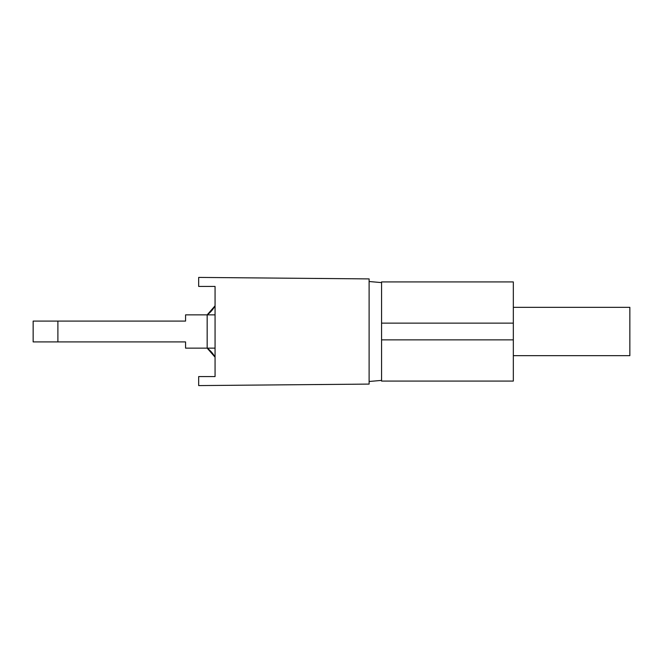 <?xml version="1.0" encoding="UTF-8"?>
<svg xmlns="http://www.w3.org/2000/svg" width="663" height="663" viewBox="0 0 663 663"><rect width="100%" height="100%" fill="white"/><g stroke="black" fill="none" stroke-linecap="round" stroke-linejoin="round"><path stroke-width="0.99" d="M116.24 341.909L185.565 341.909L185.565 348.133L207.171 348.133A27.863 27.863 0 0 1 215.061 357.183L207.171 348.133L207.171 314.867A27.863 27.863 0 0 0 215.061 305.817C213.726 308.428 211.323 311.279 207.834 314.361M215.069 357.233C213.759 354.622 211.373 351.771 207.892 348.688L213.685 355.02M116.24 321.091L174.584 321.091M174.584 341.909L33.15 341.909L33.15 321.091L185.565 321.091L185.565 314.867L215.061 314.867M207.154 314.875L215.061 305.817M513.328 355.675L629.85 355.675L629.85 307.325L513.328 307.325M381.565 323.138L513.328 323.138L513.328 339.862L381.565 339.862M513.328 339.862L513.328 381.076L381.565 381.076L381.565 281.924L513.328 281.924L513.328 323.138M369.109 381.482L381.565 380.396M369.109 281.518L381.565 282.604M215.061 376.567L198.676 376.567L198.676 385.584L369.109 384.092L369.109 278.908L198.676 277.416L198.676 286.433L215.061 286.433L215.061 376.567M214.099 355.583L207.171 348.133L215.061 348.133M57.896 321.091L57.896 341.909M212.856 309.132L209.193 313.201M207.171 314.867L214.099 307.417"/></g></svg>
